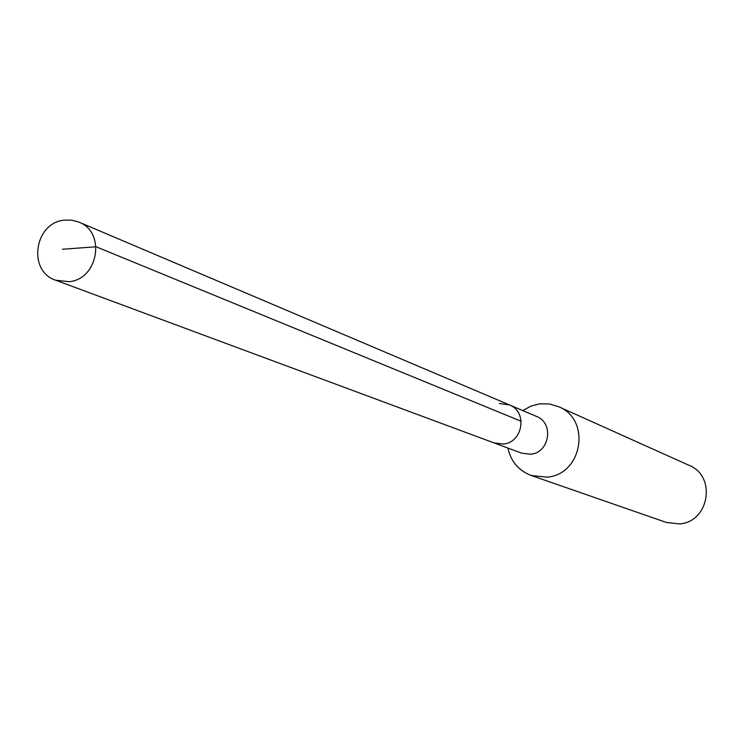 <?xml version="1.0" encoding="UTF-8"?>
<svg xmlns="http://www.w3.org/2000/svg" width="744" height="744" viewBox="0 0 744 744"><rect width="100%" height="100%" fill="white"/><g stroke="black" fill="none" stroke-linecap="round" stroke-linejoin="round"><path stroke-width="1.12" d="M69.155 281.688L55.707 280.237C27.426 271.355 34.224 222.912 64.086 220.178L71.619 220.122L78.836 222.075C106.076 231.961 98.45 279.158 69.155 281.688M499.345 403.499L509.333 404.876L536.387 416.37C554.308 422.927 549.714 452.863 530.565 454.231L521.749 453.198L494.183 442.968L503.288 444.029C523.06 442.596 527.822 411.637 509.333 404.876C527.822 411.637 523.06 442.596 503.288 444.029L494.183 442.968L55.707 280.237M522.79 410.595L530.863 406.14L539.726 403.853L549.342 403.964L558.549 406.661C591.471 419.477 582.45 474.691 546.97 477.164L531.188 475.472C518.615 470.599 510.849 461.457 507.901 448.065M531.188 475.472L666.364 522.455L679.598 523.906C709.302 521.944 716.695 476.104 689.074 465.335L558.549 406.661M62.468 249.249L96.088 246.766L521.191 421.281M509.333 404.876L78.836 222.075"/></g></svg>
